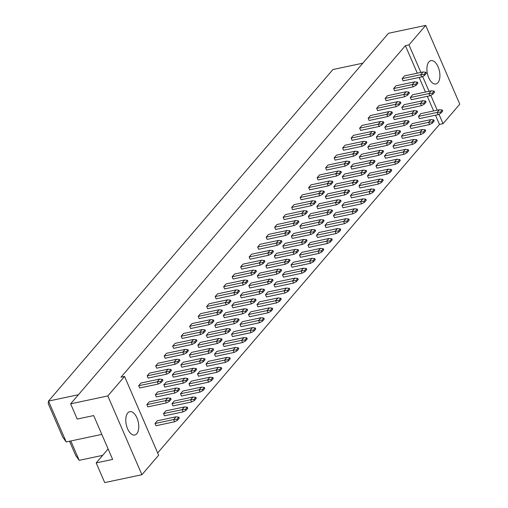 <?xml version="1.0" encoding="UTF-8"?>
<svg xmlns="http://www.w3.org/2000/svg" width="508" height="508" viewBox="0 0 508 508"><rect width="100%" height="100%" fill="white"/><g stroke="black" fill="none" stroke-linecap="round" stroke-linejoin="round"><path stroke-width="0.76" d="M437.909 82.709A11.938 6.14 -102 0 1 435.883 83.985A11.938 6.14 -102 0 1 427.971 75.73A11.938 6.14 -102 0 1 428.904 61.906A11.938 6.14 -102 0 1 430.936 60.623A11.938 6.14 -102 0 1 438.849 68.878A11.938 6.14 -102 0 1 437.909 82.709M420.878 72.428L408.965 44.901L425.698 25.4L459.784 104.172L443.052 123.673L438.95 114.192M437.21 110.172L430.784 95.314M429.044 91.3L422.612 76.441M425.698 25.4L388.487 33.28L70.625 403.828L77.216 419.062L93.675 415.576L112.643 459.423L96.19 462.909L104.712 482.6L141.916 474.72L107.829 395.948L70.625 403.828M417.297 73.184L405.39 45.663L408.965 44.901M107.829 395.948L124.562 376.447L158.648 455.219L141.916 474.72M405.39 45.663L120.98 377.203L124.562 376.447M157.664 452.945L439.477 124.428L443.052 123.673M127.775 412.947A11.938 6.14 -102 0 1 129.8 411.671A11.938 6.14 -102 0 1 137.712 419.925A11.938 6.14 -102 0 1 136.773 433.756A11.938 6.14 -102 0 1 134.747 435.032A11.938 6.14 -102 0 1 126.835 426.777A11.938 6.14 -102 0 1 127.775 412.947M108.128 448.989L96.19 462.909M102.66 455.365L79.197 460.337L75.679 455.428L69.539 441.236M362.833 63.195L332.918 69.532L48.514 401.072L66.199 441.947L101.816 434.397M78.422 394.735L48.514 401.072L48.216 403.6L62.687 437.039L66.199 441.947M70.815 440.969L79.197 460.337M439.477 124.428L435.483 115.208M433.635 110.934L427.317 96.336M425.469 92.056L419.151 77.457M424.58 75.406L421.704 76.918L403.104 80.861L402.139 78.632L404.482 75.902L423.081 71.958L425.933 72.257L424.129 74.365L424.58 75.406L426.383 73.298L425.933 72.257M432.746 94.278L429.876 95.79L411.27 99.733L410.305 97.504L412.648 94.774L431.248 90.83L434.105 91.135L432.295 93.237L432.746 94.278L434.55 92.177L434.105 91.135M440.912 113.157L438.042 114.668L419.437 118.605L418.471 116.376L420.815 113.646L439.42 109.709L442.271 110.007L440.461 112.116L440.912 113.157L442.722 111.049L442.271 110.007M416.077 85.312L413.207 86.824L394.602 90.767L393.637 88.538L395.98 85.808L414.585 81.864L417.436 82.163L415.627 84.271L416.077 85.312L417.887 83.204L417.436 82.163M424.25 104.184L421.373 105.702L402.774 109.639L401.809 107.41L404.146 104.68L422.751 100.743L425.602 101.041L423.799 103.149L424.25 104.184L426.053 102.083L425.602 101.041M432.416 123.063L429.539 124.574L410.94 128.518L409.975 126.289L412.318 123.558L430.917 119.615L433.769 119.913L431.965 122.022L432.416 123.063L434.219 120.955L433.769 119.913M407.581 95.218L404.711 96.73L386.105 100.673L385.14 98.444L387.483 95.714L406.082 91.77L408.94 92.075L407.13 94.177L407.581 95.218L409.385 93.116L408.94 92.075M415.747 114.097L412.877 115.608L394.272 119.545L393.306 117.316L395.649 114.586L414.255 110.649L417.106 110.947L415.296 113.055L415.747 114.097L417.557 111.989L417.106 110.947M423.913 132.969L421.043 134.48L402.438 138.424L401.472 136.195L403.816 133.464L422.421 129.521L425.272 129.826L423.469 131.928L423.913 132.969L425.723 130.861L425.272 129.826M399.078 105.124L396.208 106.642L377.603 110.579L376.644 108.35L378.981 105.62L397.586 101.683L400.437 101.981L398.634 104.089L399.078 105.124L400.888 103.022L400.437 101.981M407.251 124.003L404.374 125.514L385.775 129.457L384.81 127.229L387.153 124.498L405.752 120.555L408.603 120.853L406.8 122.961L407.251 124.003L409.054 121.895L408.603 120.853M415.417 142.875L412.547 144.386L393.941 148.33L392.976 146.101L395.319 143.37L413.925 139.427L416.776 139.732L414.966 141.834L415.417 142.875L417.227 140.773L416.776 139.732M390.582 115.037L387.712 116.548L369.106 120.485L368.141 118.256L370.484 115.526L389.09 111.589L391.941 111.887L390.131 113.995L390.582 115.037L392.392 112.928L391.941 111.887M398.748 133.909L395.878 135.42L377.273 139.363L376.307 137.135L378.65 134.404L397.256 130.461L400.107 130.766L398.297 132.867L398.748 133.909L400.558 131.801L400.107 130.766M406.921 152.781L404.044 154.299L385.445 158.236L384.48 156.007L386.823 153.276L405.422 149.339L408.273 149.638L406.47 151.746L406.921 152.781L408.724 150.679L408.273 149.638M382.086 124.943L379.209 126.454L360.61 130.397L359.645 128.168L361.988 125.438L380.587 121.495L383.438 121.793L381.635 123.901L382.086 124.943L383.889 122.834L383.438 121.793M390.252 143.815L387.382 145.326L368.776 149.269L367.811 147.041L370.154 144.31L388.76 140.367L391.611 140.672L389.801 142.773L390.252 143.815L392.062 141.713L391.611 140.672M398.418 162.693L395.548 164.205L376.942 168.142L375.977 165.913L378.32 163.182L396.926 159.245L399.777 159.544L397.967 161.652L398.418 162.693L400.228 160.585L399.777 159.544M373.583 134.849L370.713 136.36L352.108 140.303L351.142 138.074L353.485 135.344L372.091 131.401L374.942 131.705L373.132 133.807L373.583 134.849L375.393 132.74L374.942 131.705M381.756 153.721L378.879 155.238L360.28 159.175L359.315 156.947L361.658 154.216L380.257 150.279L383.108 150.578L381.305 152.686L381.756 153.721L383.559 151.619L383.108 150.578M389.922 172.599L387.052 174.111L368.446 178.054L367.481 175.825L369.824 173.095L388.423 169.151L391.281 169.45L389.471 171.558L389.922 172.599L391.725 170.491L391.281 169.45M365.087 144.755L362.217 146.266L343.611 150.209L342.646 147.98L344.989 145.25L363.595 141.307L366.446 141.611L364.636 143.713L365.087 144.755L366.897 142.653L366.446 141.611M373.253 163.633L370.383 165.144L351.777 169.088L350.812 166.853L353.155 164.122L371.761 160.185L374.612 160.484L372.802 162.592L373.253 163.633L375.063 161.525L374.612 160.484M381.425 182.505L378.549 184.017L359.95 187.96L358.985 185.731L361.321 183.001L379.927 179.057L382.778 179.362L380.975 181.464L381.425 182.505L383.229 180.397L382.778 179.362M356.591 154.661L353.714 156.178L335.115 160.115L334.15 157.886L336.493 155.156L355.092 151.219L357.943 151.517L356.14 153.626L356.591 154.661L358.394 152.559L357.943 151.517M364.757 173.539L361.887 175.05L343.281 178.994L342.316 176.765L344.659 174.034L363.258 170.091L366.116 170.39L364.306 172.498L364.757 173.539L366.56 171.431L366.116 170.39M372.923 192.411L370.053 193.929L351.447 197.866L350.482 195.637L352.825 192.907L371.431 188.963L374.282 189.268L372.472 191.37L372.923 192.411L374.733 190.309L374.282 189.268M348.088 164.573L345.218 166.084L326.612 170.028L325.647 167.792L327.99 165.062L346.596 161.125L349.447 161.423L347.637 163.532L348.088 164.573L349.898 162.465L349.447 161.423M356.254 183.445L353.384 184.956L334.778 188.9L333.82 186.671L336.156 183.94L354.762 179.997L357.613 180.302L355.81 182.404L356.254 183.445L358.064 181.337L357.613 180.302M364.426 202.317L361.55 203.835L342.951 207.772L341.986 205.543L344.329 202.813L362.928 198.876L365.779 199.174L363.976 201.282L364.426 202.317L366.23 200.216L365.779 199.174M339.592 174.479L336.715 175.99L318.116 179.934L317.151 177.705L319.494 174.974L338.093 171.031L340.944 171.329L339.141 173.438L339.592 174.479L341.395 172.371L340.944 171.329M347.758 193.351L344.888 194.869L326.282 198.806L325.317 196.577L327.66 193.846L346.265 189.903L349.117 190.208L347.307 192.31L347.758 193.351L349.567 191.249L349.117 190.208M355.924 212.23L353.054 213.741L334.448 217.684L333.483 215.449L335.826 212.719L354.432 208.782L357.283 209.08L355.473 211.188L355.924 212.23L357.734 210.121L357.283 209.08M331.089 184.385L328.219 185.896L309.613 189.84L308.654 187.611L310.991 184.88L329.597 180.937L332.448 181.242L330.645 183.344L331.089 184.385L332.899 182.277L332.448 181.242M339.261 203.257L336.385 204.775L317.786 208.712L316.821 206.483L319.164 203.752L337.763 199.815L340.614 200.114L338.811 202.222L339.261 203.257L341.065 201.155L340.614 200.114M347.428 222.136L344.557 223.647L325.952 227.59L324.987 225.361L327.33 222.631L345.935 218.688L348.786 218.986L346.977 221.094L347.428 222.136L349.237 220.028L348.786 218.986M322.593 194.291L319.723 195.809L301.117 199.746L300.152 197.517L302.495 194.786L321.1 190.843L323.952 191.148L322.142 193.25L322.593 194.291L324.402 192.189L323.952 191.148M330.759 213.169L327.889 214.681L309.283 218.624L308.318 216.389L310.661 213.658L329.267 209.721L332.118 210.02L330.308 212.128L330.759 213.169L332.569 211.061L332.118 210.02M338.931 232.042L336.055 233.553L317.456 237.496L316.49 235.268L318.834 232.537L337.433 228.594L340.284 228.898L338.48 231L338.931 232.042L340.735 229.934L340.284 228.898M314.096 204.197L311.22 205.715L292.621 209.652L291.656 207.423L293.999 204.692L312.598 200.755L315.449 201.054L313.646 203.162L314.096 204.197L315.9 202.095L315.449 201.054M322.262 223.076L319.392 224.587L300.787 228.53L299.822 226.301L302.165 223.571L320.77 219.627L323.621 219.926L321.812 222.034L322.262 223.076L324.072 220.967L323.621 219.926M330.429 241.948L327.558 243.465L308.953 247.402L307.988 245.174L310.331 242.443L328.936 238.506L331.788 238.804L329.978 240.906L330.429 241.948L332.238 239.846L331.788 238.804M305.594 214.109L302.724 215.621L284.118 219.564L283.153 217.329L285.496 214.598L304.101 210.661L306.953 210.96L305.143 213.068L305.594 214.109L307.404 212.001L306.953 210.96M313.766 232.981L310.89 234.493L292.291 238.436L291.325 236.207L293.668 233.477L312.268 229.533L315.119 229.838L313.315 231.94L313.766 232.981L315.57 230.873L315.119 229.838M321.932 251.86L319.062 253.371L300.457 257.308L299.491 255.079L301.835 252.349L320.434 248.412L323.291 248.71L321.481 250.819L321.932 251.86L323.736 249.752L323.291 248.71M297.097 224.015L294.227 225.527L275.622 229.47L274.657 227.241L277 224.511L295.605 220.567L298.456 220.866L296.647 222.974L297.097 224.015L298.901 221.907L298.456 220.866M305.264 242.888L302.393 244.405L283.788 248.342L282.823 246.113L285.166 243.383L303.771 239.446L306.622 239.744L304.813 241.846L305.264 242.888L307.073 240.786L306.622 239.744M313.43 261.766L310.559 263.277L291.954 267.221L290.995 264.992L293.332 262.261L311.937 258.318L314.789 258.616L312.985 260.725L313.43 261.766L315.239 259.658L314.789 258.616M288.601 233.921L285.725 235.433L267.125 239.376L266.16 237.147L268.497 234.417L287.103 230.473L289.954 230.778L288.15 232.88L288.601 233.921L290.405 231.813L289.954 230.778M296.767 252.8L293.891 254.311L275.292 258.248L274.326 256.019L276.669 253.289L295.269 249.352L298.12 249.65L296.316 251.758L296.767 252.8L298.571 250.692L298.12 249.65M304.933 271.672L302.063 273.183L283.458 277.127L282.492 274.898L284.836 272.167L303.441 268.224L306.292 268.522L304.483 270.631L304.933 271.672L306.743 269.564L306.292 268.522M280.099 243.827L277.228 245.345L258.623 249.282L257.658 247.053L260.001 244.323L278.606 240.386L281.457 240.684L279.648 242.786L280.099 243.827L281.908 241.725L281.457 240.684M288.265 262.706L285.394 264.217L266.789 268.161L265.83 265.932L268.167 263.201L286.772 259.258L289.624 259.556L287.82 261.664L288.265 262.706L290.074 260.598L289.624 259.556M296.437 281.578L293.56 283.089L274.961 287.033L273.996 284.804L276.339 282.073L294.938 278.13L297.79 278.435L295.986 280.537L296.437 281.578L298.24 279.47L297.79 278.435M271.602 253.74L268.726 255.251L250.126 259.188L249.161 256.959L251.504 254.229L270.104 250.292L272.955 250.59L271.151 252.698L271.602 253.74L273.406 251.631L272.955 250.59M279.768 272.612L276.898 274.123L258.293 278.066L257.327 275.838L259.671 273.107L278.276 269.164L281.127 269.462L279.317 271.57L279.768 272.612L281.578 270.504L281.127 269.462M287.934 291.484L285.064 293.002L266.459 296.939L265.494 294.71L267.837 291.979L286.442 288.042L289.293 288.341L287.484 290.449L287.934 291.484L289.744 289.382L289.293 288.341M263.1 263.646L260.229 265.157L241.624 269.1L240.659 266.871L243.002 264.141L261.607 260.198L264.458 260.496L262.655 262.604L263.1 263.646L264.909 261.537L264.458 260.496M271.272 282.518L268.395 284.029L249.796 287.973L248.831 285.744L251.174 283.013L269.773 279.07L272.625 279.375L270.821 281.476L271.272 282.518L273.075 280.41L272.625 279.375M279.438 301.396L276.568 302.908L257.962 306.845L256.997 304.616L259.34 301.885L277.946 297.948L280.797 298.247L278.987 300.355L279.438 301.396L281.248 299.288L280.797 298.247M254.603 273.552L251.733 275.063L233.128 279.006L232.162 276.777L234.506 274.047L253.111 270.104L255.962 270.402L254.152 272.51L254.603 273.552L256.413 271.443L255.962 270.402M262.769 292.424L259.899 293.941L241.294 297.879L240.328 295.65L242.672 292.919L261.277 288.982L264.128 289.281L262.319 291.389L262.769 292.424L264.579 290.322L264.128 289.281M270.942 311.302L268.065 312.814L249.466 316.757L248.501 314.528L250.844 311.798L269.443 307.854L272.294 308.153L270.491 310.261L270.942 311.302L272.745 309.194L272.294 308.153M246.107 283.458L243.23 284.969L224.631 288.912L223.666 286.683L226.009 283.953L244.608 280.01L247.459 280.314L245.656 282.416L246.107 283.458L247.91 281.349L247.459 280.314M254.273 302.336L251.403 303.848L232.797 307.784L231.832 305.556L234.175 302.825L252.781 298.888L255.632 299.187L253.822 301.295L254.273 302.336L256.076 300.228L255.632 299.187M262.439 321.208L259.569 322.72L240.963 326.663L239.998 324.434L242.341 321.704L260.947 317.76L263.798 318.059L261.988 320.167L262.439 321.208L264.249 319.1L263.798 318.059M237.604 293.364L234.734 294.881L216.129 298.818L215.163 296.589L217.507 293.859L236.112 289.922L238.963 290.22L237.153 292.329L237.604 293.364L239.414 291.262L238.963 290.22M245.777 312.242L242.9 313.754L224.301 317.697L223.336 315.468L225.673 312.738L244.278 308.794L247.129 309.093L245.326 311.201L245.777 312.242L247.58 310.134L247.129 309.093M253.943 331.114L251.066 332.626L232.467 336.569L231.502 334.34L233.845 331.61L252.444 327.666L255.295 327.971L253.492 330.073L253.943 331.114L255.746 329.006L255.295 327.971M229.108 303.276L226.238 304.787L207.632 308.724L206.667 306.495L209.01 303.765L227.609 299.828L230.467 300.126L228.657 302.235L229.108 303.276L230.911 301.168L230.467 300.126M237.274 322.148L234.404 323.659L215.798 327.603L214.833 325.374L217.176 322.644L235.782 318.7L238.633 318.999L236.823 321.107L237.274 322.148L239.084 320.04L238.633 318.999M245.44 341.02L242.57 342.538L223.964 346.475L223.006 344.246L225.342 341.516L243.948 337.579L246.799 337.877L244.996 339.985L245.44 341.02L247.25 338.919L246.799 337.877M220.612 313.182L217.735 314.693L199.136 318.637L198.171 316.408L200.508 313.677L219.113 309.734L221.964 310.032L220.161 312.141L220.612 313.182L222.415 311.074L221.964 310.032M228.778 332.054L225.901 333.565L207.302 337.509L206.337 335.28L208.68 332.55L227.279 328.606L230.13 328.911L228.327 331.013L228.778 332.054L230.581 329.952L230.13 328.911M236.944 350.933L234.074 352.444L215.468 356.381L214.503 354.152L216.846 351.422L235.452 347.485L238.303 347.783L236.493 349.891L236.944 350.933L238.754 348.825L238.303 347.783M212.109 323.088L209.239 324.599L190.633 328.543L189.668 326.314L192.011 323.583L210.617 319.64L213.468 319.938L211.658 322.047L212.109 323.088L213.919 320.98L213.468 319.938M220.275 341.96L217.405 343.478L198.799 347.415L197.834 345.186L200.177 342.455L218.783 338.519L221.634 338.817L219.831 340.925L220.275 341.96L222.085 339.858L221.634 338.817M228.448 360.839L225.571 362.35L206.972 366.293L206.007 364.065L208.35 361.334L226.949 357.391L229.8 357.689L227.997 359.797L228.448 360.839L230.251 358.731L229.8 357.689M203.613 332.994L200.736 334.505L182.137 338.449L181.172 336.22L183.515 333.489L202.114 329.546L204.965 329.851L203.162 331.953L203.613 332.994L205.416 330.892L204.965 329.851M211.779 351.873L208.909 353.384L190.303 357.321L189.338 355.092L191.681 352.361L210.287 348.425L213.138 348.723L211.328 350.831L211.779 351.873L213.589 349.764L213.138 348.723M219.945 370.745L217.075 372.256L198.469 376.199L197.504 373.971L199.847 371.24L218.453 367.297L221.304 367.595L219.494 369.703L219.945 370.745L221.755 368.637L221.304 367.595M195.11 342.9L192.24 344.418L173.634 348.355L172.669 346.126L175.012 343.395L193.618 339.458L196.469 339.757L194.659 341.865L195.11 342.9L196.92 340.798L196.469 339.757M203.283 361.779L200.406 363.29L181.807 367.233L180.842 365.004L183.185 362.274L201.784 358.33L204.635 358.629L202.832 360.737L203.283 361.779L205.086 359.67L204.635 358.629M211.449 380.651L208.578 382.162L189.973 386.105L189.008 383.877L191.351 381.146L209.956 377.203L212.808 377.507L210.998 379.609L211.449 380.651L213.252 378.549L212.808 377.507M186.614 352.812L183.744 354.324L165.138 358.261L164.173 356.032L166.516 353.301L185.122 349.364L187.973 349.663L186.163 351.771L186.614 352.812L188.424 350.704L187.973 349.663M194.78 371.685L191.91 373.196L173.304 377.139L172.339 374.91L174.682 372.18L193.288 368.236L196.139 368.535L194.329 370.643L194.78 371.685L196.59 369.576L196.139 368.535M202.952 390.557L200.076 392.074L181.477 396.011L180.511 393.783L182.848 391.052L201.454 387.115L204.305 387.413L202.501 389.522L202.952 390.557L204.756 388.455L204.305 387.413M178.118 362.718L175.241 364.23L156.642 368.173L155.677 365.944L158.02 363.214L176.619 359.27L179.47 359.569L177.667 361.677L178.118 362.718L179.921 360.61L179.47 359.569M186.284 381.591L183.413 383.102L164.808 387.045L163.843 384.816L166.186 382.086L184.785 378.142L187.643 378.447L185.833 380.549L186.284 381.591L188.087 379.489L187.643 378.447M194.45 400.469L191.579 401.98L172.974 405.917L172.009 403.689L174.352 400.958L192.957 397.021L195.809 397.32L193.999 399.428L194.45 400.469L196.259 398.361L195.809 397.32M169.615 372.624L166.745 374.136L148.139 378.079L147.174 375.85L149.517 373.12L168.123 369.176L170.974 369.481L169.164 371.583L169.615 372.624L171.425 370.516L170.974 369.481M177.787 391.497L174.911 393.014L156.312 396.951L155.346 394.722L157.683 391.992L176.289 388.055L179.14 388.353L177.336 390.462L177.787 391.497L179.591 389.395L179.14 388.353M185.953 410.375L183.077 411.886L164.478 415.83L163.512 413.601L165.856 410.87L184.455 406.927L187.306 407.225L185.503 409.334L185.953 410.375L187.757 408.267L187.306 407.225M161.119 382.53L158.248 384.042L139.643 387.985L138.678 385.756L141.021 383.026L159.62 379.082L162.477 379.387L160.668 381.489L161.119 382.53L162.922 380.429L162.477 379.387M169.285 401.409L166.414 402.92L147.809 406.857L146.844 404.628L149.187 401.898L167.792 397.961L170.644 398.259L168.834 400.368L169.285 401.409L171.094 399.301L170.644 398.259M177.451 420.281L174.581 421.792L155.975 425.736L155.01 423.507L157.353 420.776L175.959 416.833L178.81 417.138L177.006 419.24L177.451 420.281L179.261 418.173L178.81 417.138M158.248 384.042L157.283 381.813L138.678 385.756M160.668 381.489L157.283 381.813L159.62 379.082M166.414 402.92L165.449 400.691L146.844 404.628M168.834 400.368L165.449 400.691L167.792 397.961M174.581 421.792L173.615 419.564L155.01 423.507M177.006 419.24L173.615 419.564L175.959 416.833M166.745 374.136L165.779 371.907L147.174 375.85M169.164 371.583L165.779 371.907L168.123 369.176M174.911 393.014L173.946 390.785L155.346 394.722M177.336 390.462L173.946 390.785L176.289 388.055M183.077 411.886L182.118 409.658L163.512 413.601M185.503 409.334L182.118 409.658L184.455 406.927M175.241 364.23L174.276 362.001L155.677 365.944M177.667 361.677L174.276 362.001L176.619 359.27M192.24 344.418L191.275 342.189L172.669 346.126M194.659 341.865L191.275 342.189L193.618 339.458M209.239 324.599L208.274 322.37L189.668 326.314M211.658 322.047L208.274 322.37L210.617 319.64M226.238 304.787L225.273 302.558L206.667 306.495M228.657 302.235L225.273 302.558L227.609 299.828M183.413 383.102L182.448 380.873L163.843 384.816M185.833 380.549L182.448 380.873L184.785 378.142M200.406 363.29L199.441 361.061L180.842 365.004M202.832 360.737L199.441 361.061L201.784 358.33M217.405 343.478L216.44 341.249L197.834 345.186M219.831 340.925L216.44 341.249L218.783 338.519M234.404 323.659L233.439 321.431L214.833 325.374M236.823 321.107L233.439 321.431L235.782 318.7M191.579 401.98L190.614 399.752L172.009 403.689M193.999 399.428L190.614 399.752L192.957 397.021M208.578 382.162L207.613 379.933L189.008 383.877M210.998 379.609L207.613 379.933L209.956 377.203M225.571 362.35L224.606 360.121L206.007 364.065M227.997 359.797L224.606 360.121L226.949 357.391M242.57 342.538L241.605 340.309L223.006 344.246M244.996 339.985L241.605 340.309L243.948 337.579M183.744 354.324L182.778 352.095L164.173 356.032M186.163 351.771L182.778 352.095L185.122 349.364M200.736 334.505L199.771 332.276L181.172 336.22M203.162 331.953L199.771 332.276L202.114 329.546M217.735 314.693L216.77 312.464L198.171 316.408M220.161 312.141L216.77 312.464L219.113 309.734M234.734 294.881L233.769 292.652L215.163 296.589M237.153 292.329L233.769 292.652L236.112 289.922M191.91 373.196L190.945 370.967L172.339 374.91M194.329 370.643L190.945 370.967L193.288 368.236M208.909 353.384L207.943 351.155L189.338 355.092M211.328 350.831L207.943 351.155L210.287 348.425M225.901 333.565L224.942 331.337L206.337 335.28M228.327 331.013L224.942 331.337L227.279 328.606M242.9 313.754L241.935 311.525L223.336 315.468M245.326 311.201L241.935 311.525L244.278 308.794M200.076 392.074L199.111 389.846L180.511 393.783M202.501 389.522L199.111 389.846L201.454 387.115M217.075 372.256L216.11 370.027L197.504 373.971M219.494 369.703L216.11 370.027L218.453 367.297M234.074 352.444L233.109 350.215L214.503 354.152M236.493 349.891L233.109 350.215L235.452 347.485M251.066 332.626L250.107 330.397L231.502 334.34M253.492 330.073L250.107 330.397L252.444 327.666M243.23 284.969L242.265 282.74L223.666 286.683M245.656 282.416L242.265 282.74L244.608 280.01M260.229 265.157L259.264 262.928L240.659 266.871M262.655 262.604L259.264 262.928L261.607 260.198M277.228 245.345L276.263 243.11L257.658 247.053M279.648 242.786L276.263 243.11L278.606 240.386M251.403 303.848L250.438 301.619L231.832 305.556M253.822 301.295L250.438 301.619L252.781 298.888M268.395 284.029L267.43 281.8L248.831 285.744M270.821 281.476L267.43 281.8L269.773 279.07M285.394 264.217L284.429 261.988L265.83 265.932M287.82 261.664L284.429 261.988L286.772 259.258M259.569 322.72L258.604 320.491L239.998 324.434M261.988 320.167L258.604 320.491L260.947 317.76M276.568 302.908L275.603 300.679L256.997 304.616M278.987 300.355L275.603 300.679L277.946 297.948M293.56 283.089L292.595 280.861L273.996 284.804M295.986 280.537L292.595 280.861L294.938 278.13M251.733 275.063L250.768 272.834L232.162 276.777M254.152 272.51L250.768 272.834L253.111 270.104M268.726 255.251L267.767 253.022L249.161 256.959M271.151 252.698L267.767 253.022L270.104 250.292M285.725 235.433L284.759 233.204L266.16 237.147M288.15 232.88L284.759 233.204L287.103 230.473M259.899 293.941L258.934 291.713L240.328 295.65M262.319 291.389L258.934 291.713L261.277 288.982M276.898 274.123L275.933 271.894L257.327 275.838M279.317 271.57L275.933 271.894L278.276 269.164M293.891 254.311L292.932 252.082L274.326 256.019M296.316 251.758L292.932 252.082L295.269 249.352M268.065 312.814L267.1 310.585L248.501 314.528M270.491 310.261L267.1 310.585L269.443 307.854M285.064 293.002L284.099 290.773L265.494 294.71M287.484 290.449L284.099 290.773L286.442 288.042M302.063 273.183L301.098 270.954L282.492 274.898M304.483 270.631L301.098 270.954L303.441 268.224M302.724 215.621L301.758 213.392L283.153 217.329M305.143 213.068L301.758 213.392L304.101 210.661M319.723 195.809L318.757 193.573L300.152 197.517M322.142 193.25L318.757 193.573L321.1 190.843M336.715 175.99L335.756 173.761L317.151 177.705M339.141 173.438L335.756 173.761L338.093 171.031M353.714 156.178L352.749 153.949L334.15 157.886M356.14 153.626L352.749 153.949L355.092 151.219M370.713 136.36L369.748 134.131L351.142 138.074M373.132 133.807L369.748 134.131L372.091 131.401M387.712 116.548L386.747 114.319L368.141 118.256M390.131 113.995L386.747 114.319L389.09 111.589M404.711 96.73L403.746 94.501L385.14 98.444M407.13 94.177L403.746 94.501L406.082 91.77M421.704 76.918L420.738 74.689L402.139 78.632M424.129 74.365L420.738 74.689L423.081 71.958M310.89 234.493L309.924 232.264L291.325 236.207M313.315 231.94L309.924 232.264L312.268 229.533M327.889 214.681L326.923 212.452L308.318 216.389M330.308 212.128L326.923 212.452L329.267 209.721M344.888 194.869L343.922 192.634L325.317 196.577M347.307 192.31L343.922 192.634L346.265 189.903M361.887 175.05L360.921 172.822L342.316 176.765M364.306 172.498L360.921 172.822L363.258 170.091M378.879 155.238L377.914 153.01L359.315 156.947M381.305 152.686L377.914 153.01L380.257 150.279M395.878 135.42L394.913 133.191L376.307 137.135M398.297 132.867L394.913 133.191L397.256 130.461M412.877 115.608L411.912 113.379L393.306 117.316M415.296 113.055L411.912 113.379L414.255 110.649M429.876 95.79L428.911 93.561L410.305 97.504M432.295 93.237L428.911 93.561L431.248 90.83M319.062 253.371L318.097 251.143L299.491 255.079M321.481 250.819L318.097 251.143L320.434 248.412M336.055 233.553L335.09 231.324L316.49 235.268M338.48 231L335.09 231.324L337.433 228.594M353.054 213.741L352.088 211.512L333.483 215.449M355.473 211.188L352.088 211.512L354.432 208.782M370.053 193.929L369.087 191.694L350.482 195.637M372.472 191.37L369.087 191.694L371.431 188.963M387.052 174.111L386.086 171.882L367.481 175.825M389.471 171.558L386.086 171.882L388.423 169.151M404.044 154.299L403.079 152.07L384.48 156.007M406.47 151.746L403.079 152.07L405.422 149.339M421.043 134.48L420.078 132.251L401.472 136.195M423.469 131.928L420.078 132.251L422.421 129.521M438.042 114.668L437.077 112.439L418.471 116.376M440.461 112.116L437.077 112.439L439.42 109.709M294.227 225.527L293.262 223.298L274.657 227.241M296.647 222.974L293.262 223.298L295.605 220.567M311.22 205.715L310.255 203.486L291.656 207.423M313.646 203.162L310.255 203.486L312.598 200.755M328.219 185.896L327.254 183.667L308.654 187.611M330.645 183.344L327.254 183.667L329.597 180.937M345.218 166.084L344.253 163.855L325.647 167.792M347.637 163.532L344.253 163.855L346.596 161.125M362.217 146.266L361.251 144.037L342.646 147.98M364.636 143.713L361.251 144.037L363.595 141.307M379.209 126.454L378.244 124.225L359.645 128.168M381.635 123.901L378.244 124.225L380.587 121.495M396.208 106.642L395.243 104.413L376.644 108.35M398.634 104.089L395.243 104.413L397.586 101.683M413.207 86.824L412.242 84.595L393.637 88.538M415.627 84.271L412.242 84.595L414.585 81.864M310.559 263.277L309.594 261.048L290.995 264.992M312.985 260.725L309.594 261.048L311.937 258.318M327.558 243.465L326.593 241.23L307.988 245.174M329.978 240.906L326.593 241.23L328.936 238.506M344.557 223.647L343.592 221.418L324.987 225.361M346.977 221.094L343.592 221.418L345.935 218.688M361.55 203.835L360.585 201.606L341.986 205.543M363.976 201.282L360.585 201.606L362.928 198.876M378.549 184.017L377.584 181.788L358.985 185.731M380.975 181.464L377.584 181.788L379.927 179.057M395.548 164.205L394.583 161.976L375.977 165.913M397.967 161.652L394.583 161.976L396.926 159.245M412.547 144.386L411.582 142.157L392.976 146.101M414.966 141.834L411.582 142.157L413.925 139.427M429.539 124.574L428.581 122.345L409.975 126.289M431.965 122.022L428.581 122.345L430.917 119.615M302.393 244.405L301.428 242.17L282.823 246.113M304.813 241.846L301.428 242.17L303.771 239.446M319.392 224.587L318.427 222.358L299.822 226.301M321.812 222.034L318.427 222.358L320.77 219.627M336.385 204.775L335.42 202.546L316.821 206.483M338.811 202.222L335.42 202.546L337.763 199.815M353.384 184.956L352.419 182.728L333.82 186.671M355.81 182.404L352.419 182.728L354.762 179.997M370.383 165.144L369.418 162.916L350.812 166.853M372.802 162.592L369.418 162.916L371.761 160.185M387.382 145.326L386.417 143.097L367.811 147.041M389.801 142.773L386.417 143.097L388.76 140.367M404.374 125.514L403.409 123.285L384.81 127.229M406.8 122.961L403.409 123.285L405.752 120.555M421.373 105.702L420.408 103.473L401.809 107.41M423.799 103.149L420.408 103.473L422.751 100.743"/></g></svg>
